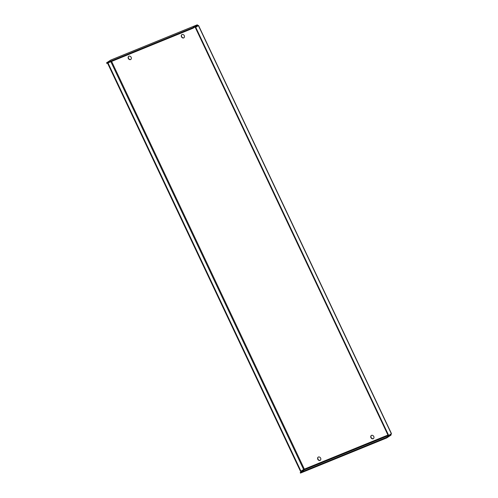 <?xml version="1.0" encoding="UTF-8"?>
<svg xmlns="http://www.w3.org/2000/svg" width="498" height="498" viewBox="0 0 498 498"><rect width="100%" height="100%" fill="white"/><g stroke="black" fill="none" stroke-linecap="round" stroke-linejoin="round"><path stroke-width="0.75" d="M130.918 59.38A1.911 1.619 56.4 0 1 128.82 56.212M130.551 59.598A1.911 1.619 56.4 0 1 128.926 56.162A1.911 1.619 56.4 0 1 130.551 59.598M373.531 438.557A1.911 1.619 56.4 0 1 371.433 435.395M373.164 438.782A1.911 1.619 56.4 0 1 371.539 435.345A1.911 1.619 56.4 0 1 373.164 438.782M184.055 37.724A1.911 1.619 56.4 0 1 181.957 34.555M183.687 37.941A1.911 1.619 56.4 0 1 182.069 34.505A1.911 1.619 56.4 0 1 183.687 37.941M320.395 460.214A1.911 1.619 56.4 0 1 318.29 457.052M320.027 460.438A1.911 1.619 56.4 0 1 318.403 457.002A1.911 1.619 56.4 0 1 320.027 460.438M110.873 61.715L303.624 469.49L304.346 469.128L304.34 469.826L388.222 435.644M388.87 435.377L390.662 434.648L390.737 434.138M390.662 434.648L386.523 437.393L386.772 437.923L390.911 435.177A1.177 0.61 67.8 0 0 391.005 433.963M386.772 437.923L300.45 473.1L300.201 472.571L304.34 469.826M386.523 437.393L300.201 472.571M197.787 25.908L195.316 27.546L198.546 25.485L197.743 25.815L197.264 25.442L193.1 28.205L192.851 27.676L196.984 24.931A1.177 0.61 67.8 0 1 197.046 24.9L110.724 60.077A1.177 0.61 -112.2 0 1 110.786 60.059M198.005 25.647A1.177 0.61 67.8 0 0 197.046 24.9M193.1 28.205L106.777 63.383L106.528 62.854L110.668 60.109A1.177 0.61 -112.2 0 1 110.724 60.077M106.528 62.854L192.851 27.676M303.624 469.49L300.524 471.425L107.599 63.296L108.564 62.655M107.599 63.296L109.031 62.468M300.985 471.239L108.066 63.103M198.546 25.485L391.472 433.615L388.701 435.489L388.235 435.682L195.316 27.546M195.776 27.359L388.701 435.489M197.743 25.815L195.029 26.923M111.62 61.41L304.346 469.128L387.942 435.059M110.668 60.109L196.984 24.931M198.416 25.61L391.335 433.739"/></g></svg>
